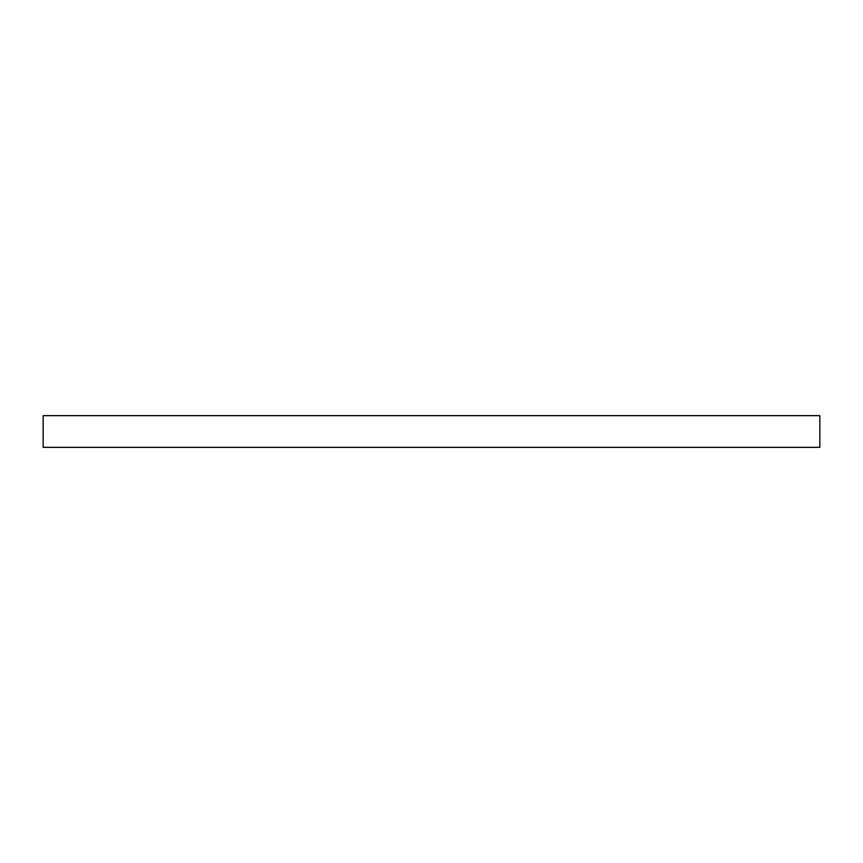 <?xml version="1.0" encoding="UTF-8"?>
<svg xmlns="http://www.w3.org/2000/svg" width="863" height="863" viewBox="0 0 863 863"><rect width="100%" height="100%" fill="white"/><g stroke="black" fill="none" stroke-linecap="round" stroke-linejoin="round"><path stroke-width="1.29" d="M819.85 415.653L43.15 415.653L43.15 447.347L819.85 447.347L819.85 415.653"/></g></svg>
